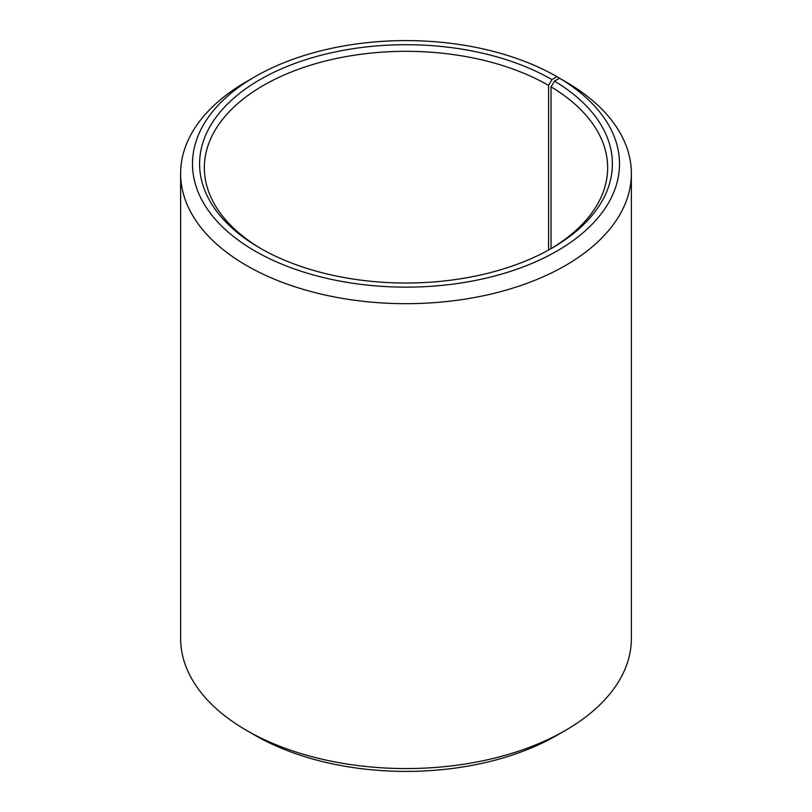 <?xml version="1.0" encoding="UTF-8"?>
<svg xmlns="http://www.w3.org/2000/svg" width="812" height="812" viewBox="0 0 812 812"><rect width="100%" height="100%" fill="white"/><g stroke="black" fill="none" stroke-linecap="round" stroke-linejoin="round"><path stroke-width="1.22" d="M550.252 249.101A201.65 116.42 -0 0 0 607.65 167.749A201.65 116.42 -0 0 0 551.054 86.874L551.054 248.614M565.365 81.576L556.981 76.704L551.947 79.606A206.4 119.161 -0 0 0 260.053 79.606A206.4 119.161 -0 0 0 260.053 248.127A206.4 119.161 -0 0 0 551.947 248.127A206.4 119.161 -0 0 0 554.464 81.099L551.054 86.874M556.981 76.704A213.515 123.272 -0 0 0 255.019 76.704A213.515 123.272 -0 0 0 255.019 251.04A213.515 123.272 -0 0 0 555.652 251.791A213.515 123.272 -0 0 0 559.59 78.236L554.464 81.099M255.019 76.704L246.635 81.545A225.371 130.123 -0 0 0 180.629 173.555A225.371 130.123 -0 0 0 246.635 265.565A225.371 130.123 -0 0 0 492.245 293.771A225.371 130.123 -0 0 0 631.371 173.555A225.371 130.123 -0 0 0 568.126 83.169L559.59 78.236M180.629 173.555L180.629 638.445A225.371 130.123 -0 0 0 246.635 730.455L255.019 735.296A213.515 123.272 -0 0 0 556.981 735.296L565.365 730.455A225.371 130.123 -0 0 0 631.371 638.445L631.371 173.555M255.019 735.296L246.635 730.455A225.371 130.123 -0 0 0 565.365 730.455M551.947 79.606L548.587 85.422A201.65 116.42 -0 0 0 328.83 60.189A201.65 116.42 -0 0 0 204.35 167.749A201.65 116.42 -0 0 0 261.748 249.101M548.587 85.422L548.587 250.025"/></g></svg>
